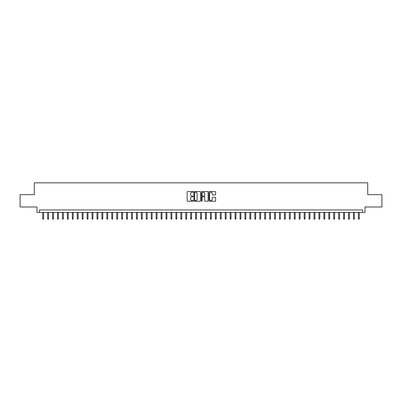 <?xml version="1.0" encoding="UTF-8"?>
<svg xmlns="http://www.w3.org/2000/svg" width="402" height="402" viewBox="0 0 402 402"><rect width="100%" height="100%" fill="white"/><g stroke="black" fill="none" stroke-linecap="round" stroke-linejoin="round"><path stroke-width="0.6" d="M193.106 191.885A0.337 0.337 0 0 0 192.769 191.548L187.623 191.548A0.482 0.482 0 0 0 187.141 192.03L187.141 200.744A0.482 0.482 0 0 0 187.623 201.231L192.769 201.231A0.337 0.337 0 0 0 193.106 200.889A0.337 0.337 0 0 0 192.769 200.553L192.106 200.553A1.548 1.548 0 0 1 190.553 199L190.553 198.276A1.548 1.548 0 0 1 192.106 196.729L192.769 196.729A0.337 0.337 0 0 0 193.106 196.387A0.337 0.337 0 0 0 192.769 196.05L192.106 196.05A1.548 1.548 0 0 1 190.553 194.498L190.553 193.774A1.548 1.548 0 0 1 192.106 192.226L192.769 192.226A0.337 0.337 0 0 0 193.106 191.885M215.15 194.96A0.482 0.482 0 0 0 215.633 194.478L215.633 192.03A0.482 0.482 0 0 0 215.15 191.548L209.437 191.548A0.482 0.482 0 0 0 208.955 192.03L208.955 200.744A0.482 0.482 0 0 0 209.437 201.231L215.15 201.231A0.482 0.482 0 0 0 215.633 200.744L215.633 197.794A0.482 0.482 0 0 0 215.15 197.307L212.703 197.307A0.482 0.482 0 0 0 212.221 197.794L212.221 199.256A1.296 1.296 0 0 1 210.924 200.553A1.296 1.296 0 0 1 209.628 199.256L209.628 193.518A1.296 1.296 0 0 1 210.924 192.226A1.296 1.296 0 0 1 212.221 193.518L212.221 194.478A0.482 0.482 0 0 0 212.703 194.96L215.15 194.96M362.539 212.417L365.006 212.417L365.006 206.995L381.9 206.995L381.9 194.663L367.719 194.663L367.719 182.825L34.281 182.825L34.281 194.663L20.1 194.663L20.1 206.995L36.994 206.995L36.994 212.417L362.539 212.417L362.539 209.955L39.461 209.955L39.461 212.417M200.578 192.03A0.482 0.482 0 0 0 200.09 191.548L194.377 191.548A0.482 0.482 0 0 0 193.895 192.03L193.895 200.744A0.482 0.482 0 0 0 194.377 201.231L200.09 201.231A0.482 0.482 0 0 0 200.578 200.744L200.578 192.03M201.91 191.548L207.623 191.548A0.482 0.482 0 0 1 208.105 192.03L208.105 200.744A0.482 0.482 0 0 1 207.623 201.231L205.176 201.231A0.482 0.482 0 0 1 204.693 200.744L204.693 197.211A0.482 0.482 0 0 0 204.206 196.729L202.588 196.729A0.482 0.482 0 0 0 202.1 197.211L202.1 200.889A0.337 0.337 0 0 1 201.764 201.231A0.337 0.337 0 0 1 201.422 200.889L201.422 192.03A0.482 0.482 0 0 1 201.91 191.548M194.91 192.226A0.337 0.337 0 0 0 194.573 192.563L194.573 200.211A0.337 0.337 0 0 0 194.91 200.553L195.613 200.553A1.548 1.548 0 0 0 197.161 199L197.161 193.774A1.548 1.548 0 0 0 195.613 192.226L194.91 192.226M204.693 193.543A1.296 1.296 0 0 0 203.397 192.246A1.296 1.296 0 0 0 202.1 193.543L202.1 195.563A0.482 0.482 0 0 0 202.588 196.05L204.206 196.05A0.482 0.482 0 0 0 204.693 195.563L204.693 193.543M43.602 218.537L43.406 219.175L42.913 219.175L42.718 218.537L43.602 218.537L43.602 212.417M42.718 218.537L42.718 212.417M48.536 218.537L48.34 219.175L47.843 219.175L47.647 218.537L48.536 218.537L48.536 212.417M47.647 218.537L47.647 212.417M53.466 218.537L53.27 219.175L52.778 219.175L52.582 218.537L53.466 218.537L53.466 212.417M52.582 218.537L52.582 212.417M58.401 218.537L58.205 219.175L57.712 219.175L57.511 218.537L58.401 218.537L58.401 212.417M57.511 218.537L57.511 212.417M63.335 218.537L63.134 219.175L62.642 219.175L62.446 218.537L63.335 218.537L63.335 212.417M62.446 218.537L62.446 212.417M68.265 218.537L68.069 219.175L67.576 219.175L67.38 218.537L68.265 218.537L68.265 212.417M67.38 218.537L67.38 212.417M73.199 218.537L73.003 219.175L72.506 219.175L72.31 218.537L73.199 218.537L73.199 212.417M72.31 218.537L72.31 212.417M78.129 218.537L77.933 219.175L77.44 219.175L77.244 218.537L78.129 218.537L78.129 212.417M77.244 218.537L77.244 212.417M83.063 218.537L82.867 219.175L82.375 219.175L82.174 218.537L83.063 218.537L83.063 212.417M82.174 218.537L82.174 212.417M87.998 218.537L87.797 219.175L87.304 219.175L87.108 218.537L87.998 218.537L87.998 212.417M87.108 218.537L87.108 212.417M92.927 218.537L92.731 219.175L92.239 219.175L92.043 218.537L92.927 218.537L92.927 212.417M92.043 218.537L92.043 212.417M97.862 218.537L97.666 219.175L97.168 219.175L96.972 218.537L97.862 218.537L97.862 212.417M96.972 218.537L96.972 212.417M102.791 218.537L102.595 219.175L102.103 219.175L101.907 218.537L102.791 218.537L102.791 212.417M101.907 218.537L101.907 212.417M107.726 218.537L107.53 219.175L107.038 219.175L106.837 218.537L107.726 218.537L107.726 212.417M106.837 218.537L106.837 212.417M112.66 218.537L112.459 219.175L111.967 219.175L111.771 218.537L112.66 218.537L112.66 212.417M111.771 218.537L111.771 212.417M117.59 218.537L117.394 219.175L116.902 219.175L116.706 218.537L117.59 218.537L117.59 212.417M116.706 218.537L116.706 212.417M122.525 218.537L122.329 219.175L121.831 219.175L121.635 218.537L122.525 218.537L122.525 212.417M121.635 218.537L121.635 212.417M127.454 218.537L127.258 219.175L126.766 219.175L126.57 218.537L127.454 218.537L127.454 212.417M126.57 218.537L126.57 212.417M132.389 218.537L132.193 219.175L131.7 219.175L131.499 218.537L132.389 218.537L132.389 212.417M131.499 218.537L131.499 212.417M137.323 218.537L137.122 219.175L136.63 219.175L136.434 218.537L137.323 218.537L137.323 212.417M136.434 218.537L136.434 212.417M142.253 218.537L142.057 219.175L141.564 219.175L141.368 218.537L142.253 218.537L142.253 212.417M141.368 218.537L141.368 212.417M147.187 218.537L146.991 219.175L146.494 219.175L146.298 218.537L147.187 218.537L147.187 212.417M146.298 218.537L146.298 212.417M152.117 218.537L151.921 219.175L151.428 219.175L151.232 218.537L152.117 218.537L152.117 212.417M151.232 218.537L151.232 212.417M157.051 218.537L156.855 219.175L156.363 219.175L156.162 218.537L157.051 218.537L157.051 212.417M156.162 218.537L156.162 212.417M161.986 218.537L161.785 219.175L161.292 219.175L161.096 218.537L161.986 218.537L161.986 212.417M161.096 218.537L161.096 212.417M166.915 218.537L166.719 219.175L166.227 219.175L166.026 218.537L166.915 218.537L166.915 212.417M166.026 218.537L166.026 212.417M171.85 218.537L171.654 219.175L171.157 219.175L170.961 218.537L171.85 218.537L171.85 212.417M170.961 218.537L170.961 212.417M176.779 218.537L176.584 219.175L176.091 219.175L175.895 218.537L176.779 218.537L176.779 212.417M175.895 218.537L175.895 212.417M181.714 218.537L181.518 219.175L181.026 219.175L180.825 218.537L181.714 218.537L181.714 212.417M180.825 218.537L180.825 212.417M186.649 218.537L186.448 219.175L185.955 219.175L185.759 218.537L186.649 218.537L186.649 212.417M185.759 218.537L185.759 212.417M191.578 218.537L191.382 219.175L190.89 219.175L190.689 218.537L191.578 218.537L191.578 212.417M190.689 218.537L190.689 212.417M196.513 218.537L196.312 219.175L195.819 219.175L195.623 218.537L196.513 218.537L196.513 212.417M195.623 218.537L195.623 212.417M201.442 218.537L201.246 219.175L200.754 219.175L200.558 218.537L201.442 218.537L201.442 212.417M200.558 218.537L200.558 212.417M206.377 218.537L206.181 219.175L205.688 219.175L205.487 218.537L206.377 218.537L206.377 212.417M205.487 218.537L205.487 212.417M211.311 218.537L211.11 219.175L210.618 219.175L210.422 218.537L211.311 218.537L211.311 212.417M210.422 218.537L210.422 212.417M216.241 218.537L216.045 219.175L215.552 219.175L215.351 218.537L216.241 218.537L216.241 212.417M215.351 218.537L215.351 212.417M221.175 218.537L220.974 219.175L220.482 219.175L220.286 218.537L221.175 218.537L221.175 212.417M220.286 218.537L220.286 212.417M226.105 218.537L225.909 219.175L225.416 219.175L225.22 218.537L226.105 218.537L226.105 212.417M225.22 218.537L225.22 212.417M231.039 218.537L230.843 219.175L230.346 219.175L230.15 218.537L231.039 218.537L231.039 212.417M230.15 218.537L230.15 212.417M235.974 218.537L235.773 219.175L235.281 219.175L235.085 218.537L235.974 218.537L235.974 212.417M235.085 218.537L235.085 212.417M240.904 218.537L240.708 219.175L240.215 219.175L240.014 218.537L240.904 218.537L240.904 212.417M240.014 218.537L240.014 212.417M245.838 218.537L245.637 219.175L245.145 219.175L244.949 218.537L245.838 218.537L245.838 212.417M244.949 218.537L244.949 212.417M250.768 218.537L250.572 219.175L250.079 219.175L249.883 218.537L250.768 218.537L250.768 212.417M249.883 218.537L249.883 212.417M255.702 218.537L255.506 219.175L255.009 219.175L254.813 218.537L255.702 218.537L255.702 212.417M254.813 218.537L254.813 212.417M260.632 218.537L260.436 219.175L259.943 219.175L259.747 218.537L260.632 218.537L260.632 212.417M259.747 218.537L259.747 212.417M265.566 218.537L265.37 219.175L264.878 219.175L264.677 218.537L265.566 218.537L265.566 212.417M264.677 218.537L264.677 212.417M270.501 218.537L270.3 219.175L269.807 219.175L269.611 218.537L270.501 218.537L270.501 212.417M269.611 218.537L269.611 212.417M275.43 218.537L275.234 219.175L274.742 219.175L274.546 218.537L275.43 218.537L275.43 212.417M274.546 218.537L274.546 212.417M280.365 218.537L280.169 219.175L279.671 219.175L279.475 218.537L280.365 218.537L280.365 212.417M279.475 218.537L279.475 212.417M285.294 218.537L285.098 219.175L284.606 219.175L284.41 218.537L285.294 218.537L285.294 212.417M284.41 218.537L284.41 212.417M290.229 218.537L290.033 219.175L289.541 219.175L289.339 218.537L290.229 218.537L290.229 212.417M289.339 218.537L289.339 212.417M295.163 218.537L294.962 219.175L294.47 219.175L294.274 218.537L295.163 218.537L295.163 212.417M294.274 218.537L294.274 212.417M300.093 218.537L299.897 219.175L299.405 219.175L299.209 218.537L300.093 218.537L300.093 212.417M299.209 218.537L299.209 212.417M305.028 218.537L304.832 219.175L304.334 219.175L304.138 218.537L305.028 218.537L305.028 212.417M304.138 218.537L304.138 212.417M309.957 218.537L309.761 219.175L309.269 219.175L309.073 218.537L309.957 218.537L309.957 212.417M309.073 218.537L309.073 212.417M314.892 218.537L314.696 219.175L314.203 219.175L314.002 218.537L314.892 218.537L314.892 212.417M314.002 218.537L314.002 212.417M319.826 218.537L319.625 219.175L319.133 219.175L318.937 218.537L319.826 218.537L319.826 212.417M318.937 218.537L318.937 212.417M324.756 218.537L324.56 219.175L324.067 219.175L323.871 218.537L324.756 218.537L324.756 212.417M323.871 218.537L323.871 212.417M329.69 218.537L329.494 219.175L328.997 219.175L328.801 218.537L329.69 218.537L329.69 212.417M328.801 218.537L328.801 212.417M334.62 218.537L334.424 219.175L333.931 219.175L333.735 218.537L334.62 218.537L334.62 212.417M333.735 218.537L333.735 212.417M339.554 218.537L339.358 219.175L338.866 219.175L338.665 218.537L339.554 218.537L339.554 212.417M338.665 218.537L338.665 212.417M344.489 218.537L344.288 219.175L343.795 219.175L343.599 218.537L344.489 218.537L344.489 212.417M343.599 218.537L343.599 212.417M349.418 218.537L349.222 219.175L348.73 219.175L348.534 218.537L349.418 218.537L349.418 212.417M348.534 218.537L348.534 212.417M354.353 218.537L354.157 219.175L353.659 219.175L353.464 218.537L354.353 218.537L354.353 212.417M353.464 218.537L353.464 212.417M359.282 218.537L359.087 219.175L358.594 219.175L358.398 218.537L359.282 218.537L359.282 212.417M358.398 218.537L358.398 212.417"/></g></svg>
